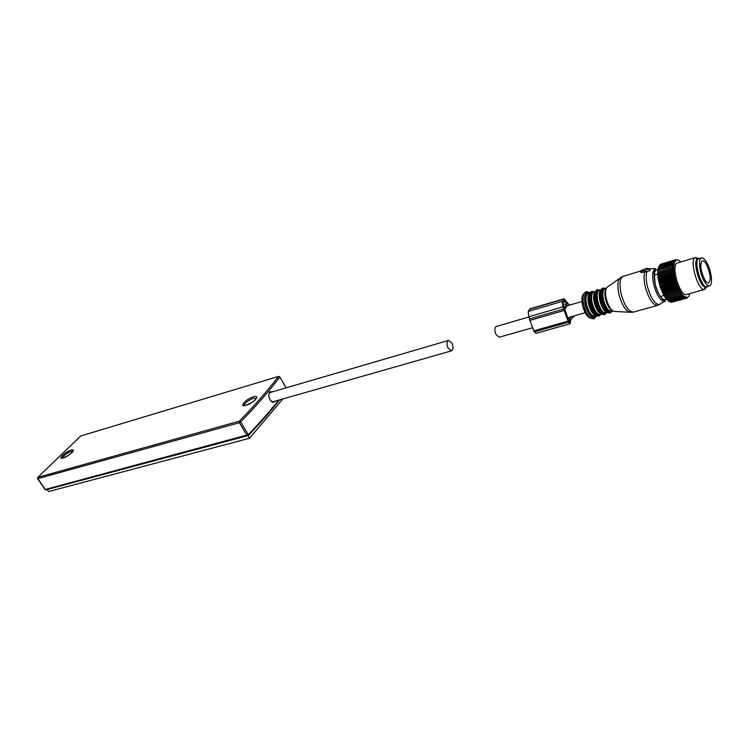 <?xml version="1.0" encoding="UTF-8"?>
<svg xmlns="http://www.w3.org/2000/svg" width="749" height="749" viewBox="0 0 749 749"><rect width="100%" height="100%" fill="white"/><g stroke="black" fill="none" stroke-linecap="round" stroke-linejoin="round"><path stroke-width="1.12" d="M47.196 489.528L48.563 491.55L249.567 438.231L282.785 398.974M248.116 435.815L249.567 438.231M80.63 436.143L37.637 477.525L37.853 478.648L239.352 422.717L247.048 435.45L248.471 435.469L248.331 434.682L45.202 489.471L37.853 478.648L37.899 477.319L239.334 421.191L239.352 422.717L240.644 421.94L248.331 434.682C260.006 422.427 270.108 410.92 278.647 400.153M37.637 478.667L44.931 489.406L46.007 489.846L248.471 435.469C260.465 422.829 270.81 410.986 279.508 399.91M273.338 391.568L269.762 391.858C268.385 394.049 268.507 396.745 270.117 399.947L272.936 402.531L276.156 400.865M270.838 400.987L272.065 401.745L273.872 401.52M271.101 392.223L269.462 393L268.854 394.292M451.881 342.976L448.529 340.43C446.666 341.731 446.544 344.362 448.183 348.313L451.516 350.85C453.388 349.549 453.51 346.927 451.881 342.976M706.363 264.247C710.539 273.357 711.316 279.602 708.676 282.972C707.524 283.206 706.213 282.101 704.715 279.658C700.512 270.52 699.716 264.257 702.347 260.858C703.517 260.615 704.856 261.738 706.363 264.247M704.5 281.727C699.632 273.937 697.703 258.471 701.485 257.928C702.974 257.619 704.669 259.051 706.579 262.225C711.391 270.043 713.301 285.35 709.49 285.912C708.048 286.202 706.382 284.817 704.5 281.727M700.736 265.38L700.895 263.264M661.245 264.097L676.001 259.631L677.002 259.94L676.001 259.631M668.314 300.845L669.334 301.575L684.183 297.437L684.923 296.66L684.876 297.83L685.747 297.025L685.719 298.111L686.524 297.156L686.674 298.13L688.968 296.042M667.359 299.956L668.408 300.892L684.062 296.089L684.183 297.437M666.395 298.87L667.462 299.993L683.172 295.293L683.266 296.744M665.449 297.596L666.498 298.879L682.273 294.301L682.33 295.836M676.506 260.053L674.615 262.038L673.913 265.773L657.884 270.483L658.071 277.57L660.496 287.822L665.281 297.634L681.365 293.102L681.375 294.713M673.931 264.35L658.324 268.835L658.043 270.389M674.231 263.096L658.614 267.505L658.24 268.91M674.615 262.038L659.008 266.372L658.549 267.599M660.384 264.64L675.448 259.847L675.851 260.39M676.291 260.137L675.448 259.847M660.581 264.341L675.308 259.931M659.635 265.408L660.075 264.734L674.812 260.324L675.261 260.961M675.654 260.549L674.812 260.324M659.944 264.865L674.69 260.455M658.961 266.466L659.495 265.446L674.25 261.036L674.755 261.747M675.092 261.186L674.25 261.036M659.392 265.623L674.147 261.214M659.008 266.372L673.697 262.187L674.343 262.74M658.53 267.459L658.923 266.597M658.614 267.505L673.332 263.358L674.016 263.929M658.184 268.638L658.549 267.767M657.94 270.014L658.268 269.134L673.079 264.734L673.791 265.305M658.128 270.333L672.92 266.279L673.66 266.85L672.874 267.983L673.791 268.994L672.93 269.827L673.885 270.801L673.042 271.363L674.081 272.702L673.285 273.385L674.372 274.686L673.716 275.932L674.765 276.709L674.184 278.076L675.242 278.768L674.615 279.78L675.795 280.819L675.233 281.924L676.431 282.85L675.926 284.03L677.143 284.826L676.693 286.062L677.911 286.727L677.517 288.019L678.725 288.524L678.388 289.854L679.577 290.2L679.296 291.548L680.457 291.736L680.429 293.383M657.8 271.55L658.099 270.67M657.94 272.009L673.8 267.318M657.772 272.065L672.874 267.618M657.762 273.226L658.034 272.364L672.874 267.983M657.912 273.675L673.791 268.994M657.772 273.788L672.911 269.425M657.828 275.033L658.081 274.2L672.93 269.827M657.996 275.473L673.885 270.801M657.865 275.632L673.042 271.363M657.996 276.943L658.231 276.138L673.089 271.775M658.174 277.364L674.081 272.702M658.071 277.57L673.285 273.385M658.268 278.937L658.483 278.169L673.351 273.825M658.465 279.33L674.372 274.686M658.371 279.574L673.632 275.482M658.633 280.978L658.839 280.266L673.716 275.932M658.839 281.343L674.765 276.709M658.774 281.633L674.081 277.626M659.101 283.056L659.289 282.392L674.184 278.076M659.307 283.384L675.242 278.768M659.27 283.712L659.719 284.086L674.615 279.78M659.719 284.086L674.737 280.229M659.654 285.135L659.841 284.526M659.86 285.416L675.795 280.819M659.841 285.781L660.328 286.212L675.233 281.924M660.328 286.212L675.373 282.364M660.281 287.185L660.468 286.652M660.496 287.429L676.431 282.85M660.496 287.822L661.03 288.299L675.926 284.03M661.03 288.299L676.085 284.461M661.198 289.386L677.143 284.826M661.227 289.807L661.788 290.322L676.693 286.062M661.788 290.322L676.862 286.483M661.966 291.267L677.911 286.727M662.013 291.707L662.612 292.25L677.517 288.019M662.612 292.25L677.695 288.412M662.781 293.056L678.725 288.524M662.856 293.505L663.492 294.076L678.388 289.854M663.492 294.076L678.575 290.219M663.642 294.713L679.577 290.2M663.736 295.172L664.4 295.752L679.296 291.548M664.4 295.752L679.493 291.885M664.532 296.229L680.457 291.736M664.644 296.698L665.346 297.278L680.232 293.084M665.571 298.046L666.301 298.617L681.178 294.451M666.507 299.207L667.265 299.778L682.133 295.612M667.434 300.18L668.211 300.724L683.069 296.576M668.351 300.939L669.147 301.454L683.987 297.316M669.372 301.566L670.046 301.95L684.876 297.83M670.046 301.95L685.054 297.905M670.421 301.978L685.719 298.111M670.907 302.221L685.887 298.139M671.45 302.147L686.515 298.149M671.713 302.268L686.674 298.13M686.683 298.121L687.236 297.962M689.445 294.853L689.174 295.64M689.801 293.58L689.586 294.647M677.002 259.94L678.397 260.146M673.735 265.783L673.66 266.85M673.641 267.374L673.641 268.545M673.651 269.106L673.716 270.361M673.763 270.96L673.903 272.28M673.978 272.908L674.184 274.284M674.287 274.939L674.559 276.344M674.699 277.008L675.036 278.441M675.195 279.105L675.589 280.529M675.785 281.193L676.225 282.607M676.441 283.253L676.937 284.629M677.171 285.247L677.705 286.577M677.957 287.176L678.528 288.421M678.8 288.983L679.39 290.153M679.671 290.668L680.289 291.736M680.579 292.204L681.206 293.159M681.496 293.571L682.133 294.404M682.423 294.75L683.051 295.443M683.341 295.733L683.959 296.286M684.24 296.51L684.839 296.913M685.11 297.063L685.681 297.306M685.944 297.39L686.477 297.484M686.721 297.484L687.226 297.428M688.677 296.426L689.024 295.911M678.847 260.38L680.598 261.701M698.386 258.517L695.578 257.525L676.974 263.124C670.664 265.932 680.139 297.184 686.487 294.507L704.706 289.404L706.579 287.064M677.236 259.931L677.761 259.987M678.575 260.249L678.014 260.043M695.578 257.525L695.119 257.722C689.202 260.334 697.974 290.659 704.303 289.47L704.706 289.404M707.168 286.895L705.736 287.251C700.09 288.29 692.254 261.186 697.525 258.836L698.583 258.517C693.143 261.008 701.691 289.254 707.168 286.895L708.058 286.315M700.043 258.358L698.995 258.33M532.324 327.8L499.293 337.219L496.025 334.569C494.377 330.496 494.443 327.809 496.222 326.508L528.813 316.996M589.332 303.954L590.296 309.187M660.74 303.804L659.429 304.59C654.832 304.291 650.825 298.261 647.417 286.502C645.956 280.192 645.778 275.248 646.864 271.644L650.123 270.586L649.149 268.619M646.864 271.644L645.292 271.85L644.786 270.717M666.498 299.16C662.575 301.107 658.83 296.248 655.253 284.573C654.064 273.806 654.261 268.816 655.815 269.603L655.338 268.657C652.398 270.398 651.883 275.791 653.802 284.845C656.92 295.602 660.552 301.126 664.728 301.416L657.594 305.386C652.903 305.199 648.821 299.085 645.329 287.073C643.803 280.454 643.663 275.332 644.889 271.709L645.198 271.625M644.889 271.709L641.341 272.767L640.47 271.606M640.404 271.475L641.397 270.361L646.415 268.479L649.196 268.554L645.385 270.576L640.404 271.475M566.899 303.485L564.24 308.082L562.93 302.699L564.531 300.246L566.899 303.485L562.817 304.684M569.362 305.161L564.091 298.757L530.105 308.822L528.204 311.444L528.719 316.808L533.672 330.852L535.909 333.38L570.064 323.765L568.388 322.257L534.196 331.919M568.388 322.257L562.864 306.837L562.293 301.379L564.091 298.757M574.539 315.76L573.912 316.874L572.536 316.893M570.064 323.765L570.71 320.151L573.21 316.705M568.163 305.508L567.377 305.058L564.999 309.487L568.875 321.396L569.577 322.014L569.97 318.634L567.854 319.233M571.028 316.761L569.97 318.634M569.792 320.787L568.725 321.087M286.015 387.87L279.742 376.822M240.644 421.94C256.523 405.593 269.556 390.65 279.742 377.112L278.394 376.532C268.198 390.014 255.184 404.909 239.334 421.191L240.644 421.94M80.845 435.946L278.6 376.391L80.845 435.946M63.075 458.032C68.861 456.497 77.475 448.108 71.314 450.055C65.622 451.581 56.971 459.914 63.075 458.032M245.915 405.378C253.508 403.337 261.382 394.33 253.471 396.82C246.018 398.833 238.051 407.774 245.915 405.378M81.332 435.806L80.752 435.993M72.999 451.366L71.277 451.347C66.736 453.22 63.759 455.401 62.364 457.901L62.373 458.07M256.364 398.515L253.499 398.271C248.752 400.069 245.635 402.288 244.146 404.947L244.155 405.509M588.077 296.604L588.78 297.493M593.077 312.464L592.955 313.588M591.12 318.297C587.647 317.67 584.829 313.531 582.656 305.864C581.327 299.46 581.786 295.378 584.023 293.599M588.405 295.19L588.901 295.761M594.107 313.868L593.985 314.617M594.734 302.427L593.732 299.806M589.772 292.868C587.272 291.661 585.933 291.342 585.765 291.932C582.994 293.477 582.366 297.962 583.874 305.386C586.42 314.187 589.613 318.653 593.461 318.793C593.91 319.196 594.884 318.213 596.382 315.853M589.089 304.075C590.877 310.592 593.292 314.505 596.344 315.825C592.702 319.973 588.995 316.387 585.231 305.068C583.574 295.125 585.081 291.071 589.763 292.896C588.162 295.012 587.937 298.729 589.089 304.066M595.708 315.825C592.178 318.7 588.789 315.114 585.559 305.068C584.023 296.323 585.241 292.382 589.22 293.243M593.592 298.402L595.109 301.941M596.045 315.732L594.715 316.106C591.485 316.078 588.78 312.324 586.607 304.862C585.334 298.542 585.877 294.769 588.246 293.533L587.937 293.056L589.163 293.262M593.554 297.568L594.697 299.787M596.878 307.371L597.084 309.852M595.595 315.516C592.665 314.262 590.352 310.517 588.639 304.272C587.525 299.151 587.75 295.583 589.285 293.571M593.76 294.526L594.425 295.303M599.022 311.312L598.872 312.324M594.023 293.486L594.537 294.011M599.809 312.342L599.649 313.063M592.178 291.277C589.613 292.625 589.032 296.735 590.427 303.626C592.796 311.781 595.736 315.881 599.247 315.919L598.367 316.162C594.856 316.125 591.916 312.033 589.547 303.888C588.152 296.997 588.742 292.878 591.307 291.539L594.509 291.679M591.326 303.429C589.95 296.548 590.596 292.578 593.245 291.53L593.826 291.885C591.476 293.121 590.933 296.904 592.225 303.233C594.397 310.723 597.093 314.496 600.314 314.533L600.015 315.142C596.607 315.441 593.714 311.537 591.326 303.429M599.284 297.231L600.707 300.658M601.484 303.345L602.121 307.09M601.016 314.337L599.247 315.919M599.219 296.127L600.445 298.608M602.365 305.302L602.645 308.064M601.232 313.943C598.311 312.698 595.989 308.934 594.266 302.643C593.142 297.484 593.358 293.898 594.903 291.895M599.387 292.953L600.08 293.777M604.621 309.59L604.471 310.657M601.99 314.252C598.947 312.942 596.522 309.009 594.725 302.446C593.554 297.063 593.779 293.327 595.371 291.23M599.64 291.885L600.183 292.447M605.417 310.666L605.258 311.415M597.786 289.62C595.24 290.958 594.669 295.087 596.073 301.997C598.451 310.18 601.381 314.29 604.864 314.337L603.984 314.589C600.492 314.543 597.562 310.432 595.183 302.25C593.779 295.349 594.35 291.221 596.906 289.882L600.108 290.032M606.184 311.518L606.053 311.996M596.972 301.8C595.595 294.975 596.195 291.005 598.769 289.882L599.434 290.228C597.103 291.455 596.579 295.246 597.871 301.594C600.052 309.112 602.748 312.895 605.941 312.942L605.567 313.588C602.196 313.775 599.331 309.843 596.972 301.8M600.529 290.228L600.539 290.228C599.003 292.204 598.797 295.799 599.921 301.004C601.662 307.343 603.994 311.125 606.905 312.361M605.014 295.892L606.287 299.038M606.634 312.745L604.864 314.337M604.911 294.685L605.866 296.613M608.019 304.103L608.235 306.238M605.052 291.37L605.567 291.988M610.22 308.185L610.107 308.981M607.673 312.67C604.63 311.369 602.205 307.418 600.389 300.808C599.219 295.378 599.425 291.633 601.026 289.545M611.006 309.234L610.894 309.768M603.422 287.953C600.895 289.292 600.333 293.421 601.747 300.349C604.134 308.56 607.055 312.689 610.519 312.745L609.63 312.998C606.166 312.942 603.235 308.813 600.857 300.611C599.443 293.683 600.005 289.554 602.533 288.215L605.735 288.365M602.655 300.152C601.278 293.402 601.84 289.432 604.34 288.234L605.08 288.562C602.758 289.788 602.252 293.589 603.554 299.956C605.744 307.493 608.431 311.294 611.605 311.35L611.156 312.024C607.814 312.09 604.977 308.129 602.655 300.152M612.551 310.732L612.56 310.741C609.808 308.86 607.645 305.002 606.091 299.16M612.279 311.153L610.519 312.745M606.091 299.141C605.042 294.451 605.07 290.93 606.194 288.571L606.194 288.571C604.686 290.565 604.49 294.16 605.623 299.357C607.364 305.686 609.677 309.487 612.57 310.751M664.728 301.416C667.846 300.929 659.485 301.145 655.225 284.573C653.278 274.593 654.186 269.603 657.996 269.621M629.347 312.221L615.107 311.453C611.652 311.387 608.74 307.24 606.353 299.02C604.93 292.082 605.473 287.944 607.982 286.605L619.61 278.394M649.289 268.76L650.656 268.76M653.521 270.576L654.766 271.971M621.174 277.289C617.719 279.105 616.998 284.92 619.03 294.741C622.41 306.369 626.473 312.23 631.21 312.324L633.579 312.071C628.748 311.93 624.619 305.938 621.174 294.067C619.105 284.068 619.816 278.122 623.308 276.241L621.174 277.289M662.5 298.917L662.191 300.752M652.941 272.486L654.27 274.396M649.739 270.801L648.849 268.825M646.013 271.962L645.385 270.576M641.341 272.767L640.788 271.569M565.944 301.519L563.136 302.343M563.557 299.216L529.543 309.29M562.293 301.379L528.204 311.444M562.864 306.837L528.719 316.808M563.885 308.934L529.74 318.859M564.362 310.423L530.217 320.319M567.864 321.171L533.672 330.852M44.987 489.481L46.007 489.846M80.667 436.058L37.787 477.366M286.155 387.832L279.826 376.972L278.6 376.391M272.936 402.531L272.065 401.745M269.762 391.858L269.462 393M62.467 458.06L63.328 457.892C68.056 455.72 71.192 453.66 72.737 451.722M244.492 405.527L243.94 404.984C242.882 405.424 243.612 405.499 246.149 405.228C250.746 403.355 253.958 401.37 255.774 399.283M269.912 392.57L448.529 340.43M272.673 401.857L451.516 350.85M701.485 257.928L698.817 258.723M709.49 285.912L706.822 286.661M663.904 295.481L661.601 296.127M657.781 274.134L655.497 274.808M702.955 275.978L702.515 274.799M676.178 260.193L675.682 259.922M686.852 297.484L686.561 297.99M705.736 287.251L704.303 289.47M697.591 258.789L695.203 257.675M581.851 301.519L566.909 305.882M585.081 312.754L567.265 317.829M582.507 305.929L581.926 298.664M586.654 315.123L582.525 306.023M595.127 302.006L593.601 298.42M594.715 316.106L594.706 316.677L595.652 315.844M596.663 309.112L596.064 305.264M589.557 293.14L588.246 293.533M595.155 291.492L593.826 291.885M601.672 314.149L600.314 314.533M600.792 289.826L599.434 290.228M607.327 312.558L605.941 312.942M606.362 288.187L605.08 288.562M612.907 310.975L611.605 311.35M655.338 268.657L649.308 268.788M640.61 271.063L623.308 276.241M657.594 305.386L633.579 312.071M650.123 270.586L649.196 268.554M573.912 316.874L572.283 317.342"/></g></svg>
